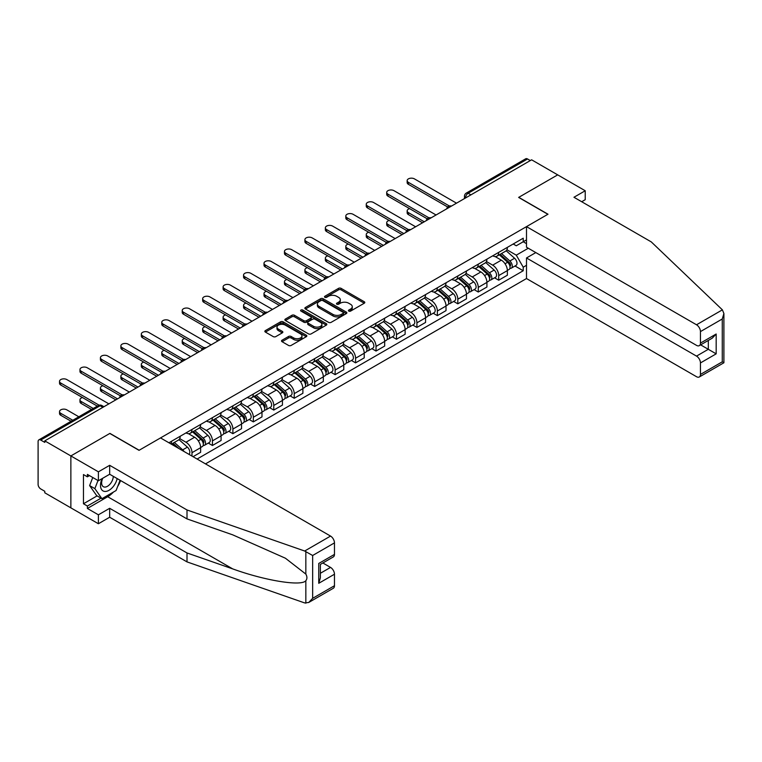<?xml version="1.0" encoding="UTF-8"?>
<svg xmlns="http://www.w3.org/2000/svg" width="762" height="762" viewBox="0 0 762 762"><rect width="100%" height="100%" fill="white"/><g stroke="black" fill="none" stroke-linecap="round" stroke-linejoin="round"><path stroke-width="1.14" d="M348.796 311.106A1.276 0.733 0 0 0 350.596 311.106L364.265 303.219A1.819 1.048 0 0 0 364.798 302.476A1.819 1.048 0 0 0 364.265 301.733L341.109 288.36A1.819 1.048 0 0 0 338.538 288.36L324.869 296.256A1.276 0.733 0 0 0 324.488 296.77A1.276 0.733 0 0 0 324.869 297.294A1.276 0.733 0 0 0 326.669 297.294L328.432 296.275A5.82 3.362 0 0 1 336.671 296.275L338.595 297.38A5.82 3.362 0 0 1 340.309 299.761A5.82 3.362 0 0 1 338.595 302.143L336.833 303.162A1.276 0.733 0 0 0 336.461 303.676A1.276 0.733 0 0 0 336.833 304.2A1.276 0.733 0 0 0 338.633 304.2L340.404 303.181A5.82 3.362 0 0 1 348.634 303.181L350.568 304.295A5.82 3.362 0 0 1 352.273 306.667A5.82 3.362 0 0 1 350.568 309.048L348.796 310.067A1.276 0.733 0 0 0 348.425 310.591A1.276 0.733 0 0 0 348.796 311.106L348.796 310.067M282.054 340.204A1.819 1.048 0 0 0 281.521 340.947A1.819 1.048 0 0 0 282.054 341.69L288.55 345.443A1.819 1.048 0 0 0 291.122 345.443L306.305 336.68A1.819 1.048 0 0 0 306.838 335.937A1.819 1.048 0 0 0 306.305 335.194L283.15 321.821A1.819 1.048 0 0 0 280.568 321.821L265.386 330.594A1.819 1.048 0 0 0 264.852 331.337A1.819 1.048 0 0 0 265.386 332.08L273.234 336.604A1.819 1.048 0 0 0 275.815 336.604L282.311 332.851A1.819 1.048 0 0 0 282.845 332.108A1.819 1.048 0 0 0 282.311 331.365L278.416 329.127A4.867 2.81 0 0 1 276.987 327.136A4.867 2.81 0 0 1 279.997 324.536A4.867 2.81 0 0 1 285.302 325.145L300.552 333.947A4.867 2.81 0 0 1 301.971 335.937A4.867 2.81 0 0 1 298.971 338.538A4.867 2.81 0 0 1 293.665 337.928L291.122 336.461A1.819 1.048 0 0 0 288.55 336.461L282.054 340.204L282.054 341.69M44.787 440.874L531.619 159.81L557.698 174.869L518.636 197.415L547.868 214.293L139.16 450.256L109.928 433.378L70.866 455.933L44.787 440.874L44.787 442.389L40.719 440.045A3.705 2.143 -120 0 0 38.872 439.855A3.705 2.143 -120 0 0 38.1 441.56L38.1 484.394A3.705 2.143 -120 0 0 40.719 488.928L44.787 491.28L44.787 492.795L70.866 507.854L70.866 455.933L70.866 507.854L98.393 523.742L98.393 514.817L109.671 508.302L109.671 517.236L98.393 523.742M328.565 322.345A1.819 1.048 0 0 0 331.137 322.345L346.319 313.582A1.819 1.048 0 0 0 346.853 312.839A1.819 1.048 0 0 0 346.319 312.096L323.164 298.723A1.819 1.048 0 0 0 320.583 298.723L305.4 307.486A1.819 1.048 0 0 0 304.867 308.229A1.819 1.048 0 0 0 305.4 308.972L328.565 322.345M301.476 311.382A1.276 0.733 0 0 1 302.771 311.563L302.771 310.048L326.307 323.64A1.819 1.048 0 0 1 326.841 324.383A1.819 1.048 0 0 1 326.307 325.126L311.134 333.899A1.819 1.048 0 0 1 308.553 333.899L285.398 320.526L291.894 316.802L291.894 315.287L285.398 319.04A1.819 1.048 0 0 0 284.864 319.783A1.819 1.048 0 0 0 285.398 320.526L285.398 319.04M291.894 316.802A1.819 1.048 0 0 1 294.465 316.802L294.465 315.287A1.819 1.048 0 0 0 291.894 315.287M294.465 315.287L303.857 320.707A1.819 1.048 0 0 0 306.429 320.707L310.744 318.221A1.819 1.048 0 0 0 311.277 317.478A1.819 1.048 0 0 0 310.744 316.735L300.961 311.087A1.276 0.733 0 0 1 300.59 310.572A1.276 0.733 0 0 1 301.381 309.886A1.276 0.733 0 0 1 302.771 310.048M205.492 463.877L526.504 278.549L696.516 376.704A5.563 3.21 -120 0 0 699.297 376.98A5.563 3.21 -120 0 0 700.449 374.428L700.449 362.931A5.563 3.21 -120 0 0 696.516 356.111L708.308 349.301L716.175 353.844L700.449 362.931M470.926 194.843L468.173 193.253A3.705 2.143 60 0 0 466.315 193.072L525.694 158.791A3.705 2.143 60 0 1 527.552 158.972L468.173 193.253A3.705 2.143 120 0 0 465.553 197.796L465.553 197.949M530.304 160.563L527.552 158.972M498.71 252.365A8.525 4.924 60 0 1 496.948 256.184L505.597 251.193A8.525 4.924 -120 0 0 507.368 247.364M486.432 261.547L492.681 265.147A8.525 4.924 60 0 1 498.71 275.596L507.368 270.596A8.525 4.924 -120 0 0 501.339 260.156L495.148 256.584M507.368 270.596L507.368 275.215L498.71 280.206L494.567 277.816M496.948 256.184A8.525 4.924 60 0 1 492.747 255.803M498.71 275.596L498.71 280.206M478.269 264.166A8.525 4.924 60 0 1 476.498 267.995L485.156 262.995A8.525 4.924 -120 0 0 486.918 259.175M474.116 289.617L478.269 292.017L486.918 287.017L486.918 282.407A8.525 4.924 -120 0 0 480.889 271.958L474.697 268.386M476.498 267.995A8.525 4.924 60 0 1 472.307 267.605M465.992 273.348L472.24 276.958A8.525 4.924 60 0 1 478.269 287.398L478.269 292.017M457.819 275.968A8.525 4.924 60 0 1 456.047 279.797L464.706 274.806A8.525 4.924 -120 0 0 466.468 270.977M453.666 301.428L457.819 303.819L466.468 298.828L466.468 294.208A8.525 4.924 -120 0 0 460.438 283.769L454.247 280.187M456.047 279.797A8.525 4.924 60 0 1 451.856 279.416M445.541 285.15L451.79 288.76A8.525 4.924 60 0 1 457.819 299.209L457.819 303.819M437.369 287.779A8.525 4.924 60 0 1 435.607 291.608L444.256 286.607A8.525 4.924 -120 0 0 446.018 282.788M433.226 313.23L437.369 315.63L446.018 310.629L446.018 306.019A8.525 4.924 -120 0 0 439.988 295.57L433.797 291.998M435.607 291.608A8.525 4.924 60 0 1 431.406 291.217M425.091 296.961L431.34 300.571A8.525 4.924 60 0 1 437.369 311.01L437.369 315.63M416.919 299.58A8.525 4.924 60 0 1 415.157 303.409L423.805 298.418A8.525 4.924 -120 0 0 425.567 294.589M412.775 325.041L416.919 327.431L425.567 322.44L425.567 317.821A8.525 4.924 -120 0 0 419.538 307.381L413.347 303.8M415.157 303.409A8.525 4.924 60 0 1 410.956 303.028M404.641 308.762L410.889 312.372A8.525 4.924 60 0 1 416.919 322.821L416.919 327.431M396.469 311.391A8.525 4.924 60 0 1 394.706 315.22L403.355 310.22A8.525 4.924 -120 0 0 405.127 306.391M392.325 336.842L396.469 339.242L405.127 334.242L405.127 329.632A8.525 4.924 -120 0 0 399.098 319.183L392.906 315.611M394.706 315.22A8.525 4.924 60 0 1 390.506 314.83M384.191 320.573L390.439 324.183A8.525 4.924 60 0 1 396.469 334.623L396.469 339.242M376.028 323.193A8.525 4.924 60 0 1 374.256 327.022L382.905 322.031A8.525 4.924 -120 0 0 384.677 318.202M371.875 348.653L376.028 351.044L384.677 346.053L384.677 341.433A8.525 4.924 -120 0 0 378.647 330.994L372.456 327.412M374.256 327.022A8.525 4.924 60 0 1 370.056 326.641M363.75 332.375L369.999 335.985A8.525 4.924 60 0 1 376.028 346.424L376.028 351.044M355.578 335.004A8.525 4.924 60 0 1 353.806 338.833L362.464 333.832A8.525 4.924 -120 0 0 364.226 330.003M351.425 360.455L355.578 362.855L364.226 357.854L364.226 353.244A8.525 4.924 -120 0 0 358.197 342.795L352.006 339.223M353.806 338.833A8.525 4.924 60 0 1 349.615 338.442M343.3 344.186L349.548 347.786A8.525 4.924 60 0 1 355.578 358.235L355.578 362.855M335.128 346.805A8.525 4.924 60 0 1 333.365 350.634L342.014 345.643A8.525 4.924 -120 0 0 343.776 341.814M330.975 372.266L335.128 374.656L343.776 369.665L343.776 365.046A8.525 4.924 -120 0 0 337.747 354.606L331.556 351.025M333.365 350.634A8.525 4.924 60 0 1 329.165 350.253M322.85 355.987L329.098 359.597A8.525 4.924 60 0 1 335.128 370.037L335.128 374.656M314.677 358.616A8.525 4.924 60 0 1 312.915 362.445L321.564 357.445A8.525 4.924 -120 0 0 323.326 353.616M310.534 384.067L314.677 386.467L323.326 381.467L323.326 376.847A8.525 4.924 -120 0 0 317.297 366.408L311.106 362.836M312.915 362.445A8.525 4.924 60 0 1 308.715 362.055M302.4 367.798L308.648 371.399A8.525 4.924 60 0 1 314.677 381.848L314.677 386.467M294.227 370.418A8.525 4.924 60 0 1 292.465 374.247L301.114 369.256A8.525 4.924 -120 0 0 302.885 365.427M290.084 395.878L294.227 398.269L302.885 393.278L302.885 388.658A8.525 4.924 -120 0 0 296.856 378.209L290.655 374.637M292.465 374.247A8.525 4.924 60 0 1 288.265 373.866M281.95 379.6L288.198 383.21A8.525 4.924 60 0 1 294.227 393.649L294.227 398.269M273.777 382.229A8.525 4.924 60 0 1 272.015 386.048L280.664 381.057A8.525 4.924 -120 0 0 282.435 377.228M269.634 407.68L273.777 410.07L282.435 405.079L282.435 400.46A8.525 4.924 -120 0 0 276.406 390.02L270.215 386.448M272.015 386.048A8.525 4.924 60 0 1 267.814 385.667M261.499 391.411L267.748 395.011A8.525 4.924 60 0 1 273.777 405.46L273.777 410.07M253.336 394.03A8.525 4.924 60 0 1 251.565 397.859L260.213 392.859A8.525 4.924 -120 0 0 261.985 389.039M249.184 419.481L253.336 421.881L261.985 416.881L261.985 412.271A8.525 4.924 -120 0 0 255.956 401.822L249.765 398.25M251.565 397.859A8.525 4.924 60 0 1 247.374 397.469M241.059 403.212L247.307 406.822A8.525 4.924 60 0 1 253.336 417.262L253.336 421.881M232.886 405.832A8.525 4.924 60 0 1 231.115 409.661L239.773 404.67A8.525 4.924 -120 0 0 241.535 400.841M228.733 431.292L232.886 433.683L241.535 428.692L241.535 424.072A8.525 4.924 -120 0 0 235.506 413.633L229.314 410.051M231.115 409.661A8.525 4.924 60 0 1 226.924 409.28M220.609 415.014L226.857 418.624A8.525 4.924 60 0 1 232.886 429.073L232.886 433.683M212.436 417.643A8.525 4.924 60 0 1 210.674 421.472L219.323 416.471A8.525 4.924 -120 0 0 221.085 412.652M208.293 443.093L212.436 445.494L221.085 440.493L221.085 435.883A8.525 4.924 -120 0 0 215.055 425.434L208.864 421.862M210.674 421.472A8.525 4.924 60 0 1 206.473 421.081M200.158 426.825L206.407 430.435A8.525 4.924 60 0 1 212.436 440.874L212.436 445.494M191.986 429.444A8.525 4.924 60 0 1 190.224 433.273L198.872 428.282A8.525 4.924 -120 0 0 200.635 424.453M193.034 456.695L200.635 452.304L200.635 447.685A8.525 4.924 -120 0 0 194.605 437.245L188.414 433.664M190.224 433.273A8.525 4.924 60 0 1 186.023 432.892M179.708 438.626L185.957 442.236A8.525 4.924 60 0 1 191.986 452.685L191.986 456.086M171.345 444.17L178.422 440.084A8.525 4.924 -120 0 0 180.194 436.255M171.536 441.255A8.525 4.924 60 0 1 170.907 443.913M526.504 243.659L523.227 241.764L516.284 245.774L513.197 244.002M506.882 249.736L516.284 255.165L528.276 248.241M526.504 265.3L523.227 267.195L516.284 255.165M197.101 459.038L523.227 270.748L523.227 267.195M526.504 239.878L523.227 241.764L523.227 238.211L168.916 442.77M515.017 266.014L523.227 270.748M349.301 311.287L350.568 310.563A5.82 3.362 0 0 0 352.273 308.181L352.273 306.667M340.309 299.761L340.309 301.276A5.82 3.362 0 0 1 338.595 303.657L337.337 304.381M364.246 303.228L341.109 289.874A1.819 1.048 0 0 0 338.538 289.874L325.374 297.475M346.291 313.592L323.164 300.238A1.819 1.048 0 0 0 320.583 300.238L305.429 308.991L305.4 307.486M343.1 313.353A1.276 0.733 0 0 0 343.472 312.839A1.276 0.733 0 0 0 343.1 312.315L322.774 300.58A1.276 0.733 0 0 0 320.973 300.58L319.107 301.657A5.82 3.362 0 0 0 317.402 304.028A5.82 3.362 0 0 0 319.107 306.41L333.004 314.43A5.82 3.362 0 0 0 341.233 314.43L343.1 313.353L343.1 314.868A1.276 0.733 0 0 0 343.472 314.354L343.472 312.839M317.402 304.028L317.402 305.543A5.82 3.362 0 0 0 319.107 307.924L319.107 306.41M343.1 314.868L341.233 315.944A5.82 3.362 0 0 1 333.004 315.944L319.107 307.924M294.465 316.802L303.857 322.221A1.819 1.048 0 0 0 306.429 322.221L310.744 319.735A1.819 1.048 0 0 0 311.277 318.992L311.277 317.478M302.771 311.563L326.288 325.145M313.611 326.336A4.867 2.81 0 0 0 318.907 326.946A4.867 2.81 0 0 0 321.916 324.345A4.867 2.81 0 0 0 320.488 322.364L315.116 319.259A1.819 1.048 0 0 0 312.544 319.259L308.239 321.745A1.819 1.048 0 0 0 307.705 322.488A1.819 1.048 0 0 0 308.239 323.231L313.611 326.336L313.611 327.851A4.867 2.81 0 0 0 318.907 328.46A4.867 2.81 0 0 0 321.916 325.86L321.916 324.345M307.705 322.488L307.705 324.002A1.819 1.048 0 0 0 308.239 324.745L308.239 323.231M313.611 327.851L308.239 324.745M301.971 335.937L301.971 337.452A4.867 2.81 0 0 1 298.971 340.052A4.867 2.81 0 0 1 293.665 339.442L291.122 337.976A1.819 1.048 0 0 0 288.55 337.976L282.073 341.709M276.987 327.136L276.987 328.651A4.867 2.81 0 0 0 278.416 330.632L278.416 329.127M282.283 332.87L278.416 330.632M306.276 336.699L283.15 323.336A1.819 1.048 0 0 0 280.568 323.336L265.414 332.089M499.31 254.832L507.635 262.261A4.639 2.677 60 0 1 509.092 269.424L507.368 270.424M499.529 255.022L503.444 257.289M409.642 208.655A4.267 2.457 -0 0 0 407.156 210.893A4.267 2.457 -0 0 0 408.403 212.627L424.263 221.79M500.148 254.346L509.416 262.614A2.229 1.286 60 0 1 510.121 266.052A2.229 1.286 60 0 1 509.911 266.138M501.529 253.536L509.864 260.975A4.639 2.677 60 0 1 511.321 268.138A4.639 2.677 60 0 1 509.921 268.291M506.178 250.755L514.588 258.251A4.639 2.677 60 0 1 516.036 265.414L511.321 268.138M422.558 222.771L408.403 214.598A4.267 2.457 180 0 1 407.156 212.855L407.156 210.893M447.694 207.007L408.403 184.328A4.267 2.457 180 0 1 407.156 182.585L407.156 180.613A4.267 2.457 -0 0 0 408.403 182.356L449.389 206.016M456.505 203.168L414.433 178.88A4.267 2.457 -0 0 0 409.785 178.346A4.267 2.457 -0 0 0 407.156 180.613M478.86 266.633L487.194 274.072A4.639 2.677 60 0 1 488.642 281.235L486.918 282.235M479.079 266.833L483.003 269.091M389.192 220.456A4.267 2.457 -0 0 0 386.705 222.695A4.267 2.457 -0 0 0 387.953 224.438L403.812 233.591M479.698 266.148L488.966 274.425A2.229 1.286 60 0 1 489.671 277.863A2.229 1.286 60 0 1 489.461 277.94M481.089 265.347L489.414 272.786A4.639 2.677 60 0 1 490.871 279.949A4.639 2.677 60 0 1 489.471 280.102M485.727 262.557L494.138 270.053A4.639 2.677 60 0 1 495.595 277.225L490.871 279.949M402.107 234.572L387.953 226.4A4.267 2.457 180 0 1 386.705 224.666L386.705 222.695M458.41 278.435L466.744 285.874A4.639 2.677 60 0 1 468.192 293.037L466.468 294.037M458.629 278.635L462.553 280.902M368.741 232.267A4.267 2.457 -0 0 0 366.255 234.505A4.267 2.457 -0 0 0 367.503 236.239L383.362 245.402M459.248 277.949L468.525 286.226A2.229 1.286 60 0 1 469.221 289.665A2.229 1.286 60 0 1 469.021 289.75M460.639 277.149L468.973 284.588A4.639 2.677 60 0 1 470.421 291.751A4.639 2.677 60 0 1 469.021 291.903M465.287 274.368L473.688 281.864A4.639 2.677 60 0 1 475.145 289.027L470.421 291.751M381.657 246.383L367.503 238.211A4.267 2.457 180 0 1 366.255 236.468L366.255 234.505M722.386 309.848L723.9 313.515L722.271 318.992L700.449 331.594A5.563 3.21 -120 0 0 696.516 324.783L722.386 309.848L651.291 241.916L573.957 197.263L585.226 190.757L557.698 174.869L518.77 197.339L548.002 214.217L526.504 226.628L696.516 324.783M585.226 190.757L585.226 199.692L581.692 201.73M526.504 278.549L526.504 257.966L696.516 356.111M526.504 226.628L526.504 247.212L696.516 345.367A5.563 3.21 -120 0 0 699.297 345.643A5.563 3.21 -120 0 0 700.449 343.1L700.449 331.594M535.81 252.584L526.504 257.966M700.63 344.872L708.308 349.301L708.308 340.443M700.449 343.1L716.175 334.013L712.241 338.166L699.297 345.643M700.449 374.428L722.271 361.826L723.1 362.302M109.671 508.302L187.004 552.955L187.004 561.889L304.667 602.933L308.715 602.475L312.649 598.322L334.47 585.721A5.563 3.21 60 0 1 333.318 588.274L308.715 602.475M187.004 552.955L232.715 568.9C265.186 580.701 301.571 586.559 305.838 580.682C307.267 578.891 307.267 576.691 305.838 574.091L285.417 558.222L232.715 534.848L187.004 518.903L109.671 474.25L98.393 480.755L87.382 474.402L87.382 476.822L83.458 474.555L83.458 503.768L87.382 506.035L101.022 498.167M187.004 561.889L109.671 517.236M334.47 542.887L312.649 555.488L304.667 551.021L187.004 509.969L109.671 465.315L98.393 471.83L70.866 455.933L109.804 433.454L139.027 450.332L160.525 437.921L330.537 536.077A5.563 3.21 60 0 1 334.47 542.887L334.47 554.393A5.563 3.21 60 0 1 333.318 556.936L320.373 564.413L320.373 577.825L318.745 583.301L318.745 563.47C320.859 564.699 320.859 564.699 318.745 563.47L334.47 554.393M98.393 471.83L98.393 480.755M113.481 492.023A20.85 12.04 -60 0 1 107.699 496.729L87.382 508.454L98.393 514.817M87.382 508.454L87.382 506.035M109.671 465.315L109.671 474.25M187.004 509.969L187.004 518.903M320.373 573.281L330.537 567.414A5.563 3.21 60 0 1 334.47 574.224L334.47 585.721M330.537 567.414L322.859 562.975M120.587 480.555A20.85 12.04 -60 0 1 117.624 486.566M89.487 475.612L87.382 476.822M83.458 503.768L97.088 495.891M102.146 478.593A12.049 6.953 120 0 0 100.498 485.375A12.049 6.953 120 0 0 107.775 490.909A12.049 6.953 120 0 0 117.177 478.584M102.794 478.222A8.249 4.763 120 0 0 101.632 482.927A8.249 4.763 120 0 0 103.337 486.699A8.249 4.763 120 0 0 109.633 484.556A8.249 4.763 120 0 0 113.29 476.345M120.072 480.26L116.091 490.518L101.937 498.691L96.698 495.662L89.621 485.594L92.764 477.507M101.937 498.691L94.859 488.623L98.003 480.527M89.621 485.594L94.859 488.623M427.244 218.818L387.953 196.129A4.267 2.457 180 0 1 386.705 194.386L386.705 192.424A4.267 2.457 -0 0 0 387.953 194.167L428.939 217.827M436.055 214.979L393.983 190.681A4.267 2.457 -0 0 0 389.334 190.148A4.267 2.457 -0 0 0 386.705 192.424M406.794 230.619L367.503 207.94A4.267 2.457 180 0 1 366.255 206.197L366.255 204.226A4.267 2.457 -0 0 0 367.503 205.969L408.489 229.629M415.614 226.781L373.532 202.492A4.267 2.457 -0 0 0 368.884 201.959A4.267 2.457 -0 0 0 366.255 204.226M437.959 290.246L446.294 297.675A4.639 2.677 60 0 1 447.751 304.848L446.018 305.848M438.179 290.446L442.103 292.703M348.291 244.069A4.267 2.457 -0 0 0 345.805 246.307A4.267 2.457 -0 0 0 347.053 248.05L362.912 257.204M438.798 289.76L448.075 298.037A2.229 1.286 60 0 1 448.77 301.476A2.229 1.286 60 0 1 448.57 301.552M440.188 288.96L448.523 296.389A4.639 2.677 60 0 1 449.98 303.562A4.639 2.677 60 0 1 448.58 303.705M444.837 286.169L453.238 293.665A4.639 2.677 60 0 1 454.695 300.838L449.98 303.562M361.207 258.185L347.053 250.012A4.267 2.457 180 0 1 345.805 248.279L345.805 246.307M417.509 302.047L425.844 309.486A4.639 2.677 60 0 1 427.301 316.649L425.567 317.649M417.728 302.247L421.653 304.514M327.841 255.88A4.267 2.457 -0 0 0 325.355 258.108A4.267 2.457 -0 0 0 326.603 259.852L342.471 269.005M418.357 301.562L427.625 309.839A2.229 1.286 60 0 1 428.32 313.277A2.229 1.286 60 0 1 428.12 313.363M419.738 300.761L428.073 308.2A4.639 2.677 60 0 1 429.53 315.363A4.639 2.677 60 0 1 428.13 315.516M424.386 297.971L432.787 305.476A4.639 2.677 60 0 1 434.245 312.639L429.53 315.363M340.766 269.996L326.603 261.823A4.267 2.457 180 0 1 325.355 260.08L325.355 258.108M397.059 313.858L405.394 321.288A4.639 2.677 60 0 1 406.851 328.46L405.117 329.46M397.288 314.049L401.203 316.316M307.4 267.681A4.267 2.457 -0 0 0 304.905 269.919A4.267 2.457 -0 0 0 306.162 271.663L322.021 280.816M397.907 313.373L407.175 321.64A2.229 1.286 60 0 1 407.87 325.088A2.229 1.286 60 0 1 407.67 325.164M399.288 312.572L407.622 320.002A4.639 2.677 60 0 1 409.08 327.174A4.639 2.677 60 0 1 407.68 327.317M403.936 309.782L412.347 317.278A4.639 2.677 60 0 1 413.795 324.45L409.08 327.174M320.316 281.797L306.162 273.625A4.267 2.457 180 0 1 304.905 271.882L304.905 269.919M386.353 242.43L347.053 219.742A4.267 2.457 180 0 1 345.805 217.999L345.805 216.037A4.267 2.457 -0 0 0 347.053 217.78L388.039 241.44M395.164 238.582L353.082 214.293A4.267 2.457 -0 0 0 348.434 213.76A4.267 2.457 -0 0 0 345.805 216.037M365.903 254.232L326.603 231.553A4.267 2.457 180 0 1 325.355 229.81L325.355 227.838A4.267 2.457 -0 0 0 326.603 229.581L367.589 253.241M374.714 250.393L332.632 226.104A4.267 2.457 -0 0 0 327.993 225.571A4.267 2.457 -0 0 0 325.355 227.838M345.453 266.043L306.162 243.354A4.267 2.457 180 0 1 304.905 241.611L304.905 239.649A4.267 2.457 -0 0 0 306.162 241.383L347.148 265.052M354.263 262.195L312.191 237.906A4.267 2.457 -0 0 0 307.543 237.373A4.267 2.457 -0 0 0 304.905 239.649M376.618 325.66L384.943 333.099A4.639 2.677 60 0 1 386.401 340.262L384.677 341.262M376.838 325.86L380.762 328.127M286.95 279.483A4.267 2.457 -0 0 0 284.464 281.721A4.267 2.457 -0 0 0 285.712 283.464L301.571 292.618M377.457 325.174L386.725 333.451A2.229 1.286 60 0 1 387.429 336.89A2.229 1.286 60 0 1 387.22 336.966M378.847 324.374L387.172 331.813A4.639 2.677 60 0 1 388.63 338.976A4.639 2.677 60 0 1 387.229 339.128M383.486 321.583L391.897 329.089A4.639 2.677 60 0 1 393.354 336.252L388.63 338.976M299.866 293.608L285.712 285.436A4.267 2.457 180 0 1 284.464 283.693L284.464 281.721M325.003 277.844L285.712 255.165A4.267 2.457 180 0 1 284.464 253.422L284.464 251.45A4.267 2.457 -0 0 0 285.712 253.194L326.698 276.854M333.813 274.006L291.741 249.707A4.267 2.457 -0 0 0 287.093 249.174A4.267 2.457 -0 0 0 284.464 251.45M356.168 337.471L364.503 344.9A4.639 2.677 60 0 1 365.95 352.073L364.226 353.063M356.387 337.661L360.312 339.928M266.5 291.294A4.267 2.457 -0 0 0 264.014 293.532A4.267 2.457 -0 0 0 265.262 295.275L281.121 304.429M357.007 336.985L366.274 345.253A2.229 1.286 60 0 1 366.979 348.691A2.229 1.286 60 0 1 366.779 348.777M358.397 336.185L366.732 343.614A4.639 2.677 60 0 1 368.179 350.787A4.639 2.677 60 0 1 366.779 350.93M363.045 333.394L371.446 340.89A4.639 2.677 60 0 1 372.904 348.063L368.179 350.787M279.416 305.41L265.262 297.237A4.267 2.457 180 0 1 264.014 295.494L264.014 293.532M304.552 289.655L265.262 266.967A4.267 2.457 180 0 1 264.014 265.224L264.014 263.261A4.267 2.457 -0 0 0 265.262 264.995L306.248 288.665M313.363 285.807L271.291 261.518A4.267 2.457 -0 0 0 266.643 260.985A4.267 2.457 -0 0 0 264.014 263.261M335.718 349.272L344.053 356.711A4.639 2.677 60 0 1 345.51 363.874L343.776 364.874M335.937 349.472L339.862 351.739M246.05 303.095A4.267 2.457 -0 0 0 243.564 305.333A4.267 2.457 -0 0 0 244.812 307.076L260.671 316.23M336.556 348.786L345.834 357.064A2.229 1.286 60 0 1 346.529 360.502A2.229 1.286 60 0 1 346.329 360.578M337.947 347.986L346.281 355.425A4.639 2.677 60 0 1 347.729 362.588A4.639 2.677 60 0 1 346.339 362.741M342.595 345.196L350.996 352.701A4.639 2.677 60 0 1 352.454 359.864L347.729 362.588M258.966 317.221L244.812 309.048A4.267 2.457 180 0 1 243.564 307.305L243.564 305.333M284.102 301.457L244.812 278.768A4.267 2.457 180 0 1 243.564 277.035L243.564 275.063A4.267 2.457 -0 0 0 244.812 276.806L285.798 300.466M292.922 297.618L250.841 273.32A4.267 2.457 -0 0 0 246.193 272.786A4.267 2.457 -0 0 0 243.564 275.063M315.268 361.083L323.602 368.513A4.639 2.677 60 0 1 325.06 375.685L323.326 376.676M315.487 361.274L319.411 363.541M225.6 314.906A4.267 2.457 -0 0 0 223.114 317.144A4.267 2.457 -0 0 0 224.361 318.878L240.22 328.041M316.106 360.597L325.384 368.865A2.229 1.286 60 0 1 326.079 372.304A2.229 1.286 60 0 1 325.879 372.389M317.497 359.797L325.831 367.227A4.639 2.677 60 0 1 327.289 374.399A4.639 2.677 60 0 1 325.888 374.542M322.145 357.007L330.546 364.503A4.639 2.677 60 0 1 332.003 371.666L327.289 374.399M238.525 329.022L224.361 320.85A4.267 2.457 180 0 1 223.114 319.107L223.114 317.144M263.662 313.268L224.361 290.579A4.267 2.457 180 0 1 223.114 288.836L223.114 286.874A4.267 2.457 -0 0 0 224.361 288.608L265.347 312.277M272.472 309.42L230.391 285.131A4.267 2.457 -0 0 0 225.752 284.597A4.267 2.457 -0 0 0 223.114 286.874M294.818 372.885L303.152 380.324A4.639 2.677 60 0 1 304.61 387.487L302.876 388.487M295.046 373.085L298.961 375.342M205.149 326.707A4.267 2.457 -0 0 0 202.663 328.946A4.267 2.457 -0 0 0 203.911 330.689L219.78 339.842M295.666 372.399L304.933 380.676A2.229 1.286 60 0 1 305.629 384.115A2.229 1.286 60 0 1 305.429 384.191M297.047 371.599L305.381 379.038A4.639 2.677 60 0 1 306.838 386.201A4.639 2.677 60 0 1 305.438 386.353M301.695 368.808L310.105 376.314A4.639 2.677 60 0 1 311.553 383.477L306.838 386.201M218.075 340.833L203.911 332.651A4.267 2.457 180 0 1 202.663 330.918L202.663 328.946M243.211 325.069L203.911 302.381A4.267 2.457 180 0 1 202.663 300.647L202.663 298.675A4.267 2.457 -0 0 0 203.911 300.418L244.897 324.079M252.022 321.231L209.95 296.932A4.267 2.457 -0 0 0 205.302 296.399A4.267 2.457 -0 0 0 202.663 298.675M274.377 384.696L282.702 392.125A4.639 2.677 60 0 1 284.159 399.288L282.435 400.288M274.596 384.886L278.511 387.153M184.709 338.518A4.267 2.457 -0 0 0 182.223 340.757A4.267 2.457 -0 0 0 183.471 342.49L199.33 351.653M275.215 384.21L284.483 392.478A2.229 1.286 60 0 1 285.188 395.916A2.229 1.286 60 0 1 284.978 396.002M276.596 383.4L284.931 390.839A4.639 2.677 60 0 1 286.388 398.002A4.639 2.677 60 0 1 284.988 398.155M281.245 380.619L289.655 388.115A4.639 2.677 60 0 1 291.103 395.278L286.388 398.002M197.625 352.635L183.471 344.462A4.267 2.457 180 0 1 182.223 342.719L182.223 340.757M222.761 336.871L183.471 314.192A4.267 2.457 180 0 1 182.223 312.449L182.223 310.477A4.267 2.457 -0 0 0 183.471 312.22L224.457 335.88M231.572 333.032L189.5 308.743A4.267 2.457 -0 0 0 184.852 308.21A4.267 2.457 -0 0 0 182.223 310.477M253.927 396.497L262.261 403.936A4.639 2.677 60 0 1 263.709 411.099L261.985 412.099M254.146 396.697L258.07 398.955M164.259 350.32A4.267 2.457 -0 0 0 161.773 352.558A4.267 2.457 -0 0 0 163.02 354.301L178.88 363.455M254.765 396.011L264.033 404.289A2.229 1.286 60 0 1 264.738 407.727A2.229 1.286 60 0 1 264.528 407.803M256.156 395.211L264.481 402.65A4.639 2.677 60 0 1 265.938 409.813A4.639 2.677 60 0 1 264.538 409.956M260.795 392.42L269.205 399.917A4.639 2.677 60 0 1 270.662 407.089L265.938 409.813M177.175 364.436L163.02 356.264A4.267 2.457 180 0 1 161.773 354.53L161.773 352.558M202.311 348.682L163.02 325.993A4.267 2.457 180 0 1 161.773 324.25L161.773 322.288A4.267 2.457 -0 0 0 163.02 324.031L204.006 347.691M211.122 344.843L169.05 320.545A4.267 2.457 -0 0 0 164.401 320.011A4.267 2.457 -0 0 0 161.773 322.288M233.477 408.299L241.811 415.738A4.639 2.677 60 0 1 243.259 422.9L241.535 423.901M233.696 408.499L237.62 410.766M143.808 362.131A4.267 2.457 -0 0 0 141.322 364.369A4.267 2.457 -0 0 0 142.57 366.103L158.429 375.266M234.315 407.813L243.592 416.09A2.229 1.286 60 0 1 244.288 419.529A2.229 1.286 60 0 1 244.088 419.614M235.706 407.013L244.04 414.452A4.639 2.677 60 0 1 245.488 421.615A4.639 2.677 60 0 1 244.088 421.767M240.354 404.231L248.755 411.728A4.639 2.677 60 0 1 250.212 418.89L245.488 421.615M156.724 376.247L142.57 368.075A4.267 2.457 180 0 1 141.322 366.332L141.322 364.369M181.861 360.483L142.57 337.804A4.267 2.457 180 0 1 141.322 336.061L141.322 334.089A4.267 2.457 -0 0 0 142.57 335.832L183.556 359.493M190.681 356.645L148.6 332.356A4.267 2.457 -0 0 0 143.951 331.822A4.267 2.457 -0 0 0 141.322 334.089M213.027 420.11L221.361 427.539A4.639 2.677 60 0 1 222.818 434.711L221.085 435.712M213.246 420.31L217.17 422.567M123.358 373.932A4.267 2.457 -0 0 0 120.872 376.171A4.267 2.457 -0 0 0 122.12 377.914L137.979 387.067M213.865 419.624L223.142 427.901A2.229 1.286 60 0 1 223.838 431.34A2.229 1.286 60 0 1 223.637 431.416M215.255 418.824L223.59 426.253A4.639 2.677 60 0 1 225.047 433.426A4.639 2.677 60 0 1 223.647 433.568M219.904 416.033L228.305 423.529A4.639 2.677 60 0 1 229.762 430.701L225.047 433.426M136.274 388.048L122.12 379.876A4.267 2.457 180 0 1 120.872 378.142L120.872 376.171M161.42 372.294L122.12 349.606A4.267 2.457 180 0 1 120.872 347.863L120.872 345.9A4.267 2.457 -0 0 0 122.12 347.643L163.106 371.304M170.231 368.446L128.149 344.157A4.267 2.457 -0 0 0 123.501 343.624A4.267 2.457 -0 0 0 120.872 345.9M192.576 431.911L200.911 439.35A4.639 2.677 60 0 1 202.368 446.513L200.635 447.513M192.796 432.111L196.72 434.378M102.908 385.743A4.267 2.457 -0 0 0 100.422 387.972A4.267 2.457 -0 0 0 101.67 389.715L117.539 398.869M193.424 431.425L202.692 439.703A2.229 1.286 60 0 1 203.387 443.141A2.229 1.286 60 0 1 203.187 443.227M194.805 430.625L203.14 438.064A4.639 2.677 60 0 1 204.597 445.227A4.639 2.677 60 0 1 203.197 445.379M199.454 427.834L207.855 435.34A4.639 2.677 60 0 1 209.312 442.503L204.597 445.227M115.834 399.86L101.67 391.687A4.267 2.457 180 0 1 100.422 389.944L100.422 387.972M140.97 384.096L101.67 361.417A4.267 2.457 180 0 1 100.422 359.674L100.422 357.702A4.267 2.457 -0 0 0 101.67 359.445L142.656 383.105M149.781 380.257L107.699 355.968A4.267 2.457 -0 0 0 103.061 355.435A4.267 2.457 -0 0 0 100.422 357.702M172.126 443.722L174.993 446.275M172.355 443.913L176.27 446.18M82.458 397.545A4.267 2.457 -0 0 0 79.972 399.783A4.267 2.457 -0 0 0 81.229 401.526L93.25 408.461M178.918 448.542L172.974 443.236M174.355 442.436L182.69 449.866A4.639 2.677 60 0 1 184.033 451.495M179.003 439.645L187.414 447.142A4.639 2.677 60 0 1 188.89 454.295M91.545 409.451L81.229 403.489A4.267 2.457 180 0 1 79.972 401.745L79.972 399.783M120.52 395.907L81.229 373.218A4.267 2.457 180 0 1 79.972 371.475L79.972 369.513A4.267 2.457 -0 0 0 81.229 371.246L122.215 394.916M129.33 392.059L87.259 367.77A4.267 2.457 -0 0 0 82.61 367.236A4.267 2.457 -0 0 0 79.972 369.513M78.829 416.785L66.808 409.851A4.267 2.457 -0 0 0 62.16 409.318A4.267 2.457 -0 0 0 59.531 411.585A4.267 2.457 -0 0 0 60.779 413.328L72.8 420.272M71.095 421.253L60.779 415.3A4.267 2.457 180 0 1 59.531 413.556L59.531 411.585M97.307 406.117L60.779 385.029A4.267 2.457 180 0 1 59.531 383.286L59.531 381.314A4.267 2.457 -0 0 0 60.779 383.057L99.146 405.203M108.88 403.87L66.808 379.571A4.267 2.457 -0 0 0 62.16 379.038A4.267 2.457 -0 0 0 59.531 381.314M465.687 197.872L465.553 197.796A3.705 2.143 0 0 1 464.468 196.282L464.468 198.577M191.986 452.685L200.635 447.685M212.436 440.874L221.085 435.883M232.886 429.073L241.535 424.072M253.336 417.262L261.985 412.271M273.777 405.46L282.435 400.46M294.227 393.649L302.885 388.658M314.677 381.848L323.326 376.847M335.128 370.037L343.776 365.046M355.578 358.235L364.226 353.244M376.028 346.424L384.677 341.433M396.469 334.623L405.127 329.632M416.919 322.821L425.567 317.821M437.369 311.01L446.018 306.019M457.819 299.209L466.468 294.208M478.269 287.398L486.918 282.407M185.957 442.236L194.605 437.245M206.407 430.435L215.055 425.434M226.857 418.624L235.506 413.633M247.307 406.822L255.956 401.822M267.748 395.011L276.406 390.02M288.198 383.21L296.856 378.209M308.648 371.399L317.297 366.408M329.098 359.597L337.747 354.606M349.548 347.786L358.197 342.795M369.999 335.985L378.647 330.994M390.439 324.183L399.098 319.183M410.889 312.372L419.538 307.381M431.34 300.571L439.988 295.57M451.79 288.76L460.438 283.769M472.24 276.958L480.889 271.958M492.681 265.147L501.339 260.156M451.161 206.254A3.705 2.143 120 0 0 449.523 207.197M430.721 218.056A3.705 2.143 120 0 0 429.082 219.008M410.27 229.867A3.705 2.143 120 0 0 408.632 230.81M389.82 241.668A3.705 2.143 120 0 0 388.182 242.621M369.37 253.479A3.705 2.143 120 0 0 367.732 254.422M348.92 265.281A3.705 2.143 120 0 0 347.282 266.224M328.47 277.092A3.705 2.143 120 0 0 326.841 278.035M308.029 288.893A3.705 2.143 120 0 0 306.391 289.836M287.579 300.704A3.705 2.143 120 0 0 285.94 301.647M267.129 312.506A3.705 2.143 120 0 0 265.49 313.449M246.678 324.307A3.705 2.143 120 0 0 245.04 325.26M226.228 336.118A3.705 2.143 120 0 0 224.59 337.061M205.788 347.92A3.705 2.143 120 0 0 204.149 348.872M185.337 359.731A3.705 2.143 120 0 0 183.699 360.674M164.887 371.532A3.705 2.143 120 0 0 163.249 372.485M144.437 383.343A3.705 2.143 120 0 0 142.799 384.286M123.987 395.145A3.705 2.143 120 0 0 122.349 396.088M102.851 407.346L100.098 405.755L40.719 440.045M103.937 406.727L101.956 405.575A3.705 2.143 120 0 0 100.098 405.755A3.705 2.143 60 0 0 98.25 405.575L38.872 439.855M350.568 310.563L350.568 309.048M336.833 304.2L336.833 303.162M338.595 303.657L338.595 302.143M324.869 297.294L324.869 296.256M338.538 289.874L338.538 288.36M341.109 289.874L341.109 288.36M364.265 303.219L364.265 301.733M320.583 300.238L320.583 298.723M323.164 300.238L323.164 298.723M346.319 313.582L346.319 312.096M333.004 315.944L333.004 314.43M341.233 315.944L341.233 314.43M303.857 322.221L303.857 320.707M306.429 322.221L306.429 320.707M310.744 319.735L310.744 318.221M326.307 325.126L326.307 323.64M288.55 337.976L288.55 336.461M291.122 337.976L291.122 336.461M293.665 339.442L293.665 337.928M282.311 332.851L282.311 331.365M265.386 332.08L265.386 330.594M280.568 323.336L280.568 321.821M283.15 323.336L283.15 321.821M306.305 336.68L306.305 335.194M507.635 262.261L505.044 263.766M510.578 265.033L509.74 265.519M514.588 258.251L509.864 260.975M408.403 214.598L408.403 212.627M408.403 182.356L408.403 184.328M487.194 274.072L484.594 275.568M490.128 276.844L489.29 277.32M494.138 270.053L489.414 272.786M387.953 226.4L387.953 224.438M466.744 285.874L464.144 287.379M469.678 288.646L468.849 289.131M473.688 281.864L468.973 284.588M367.503 238.211L367.503 236.239M722.271 361.826L722.271 318.992M716.175 334.013L716.175 353.844M305.838 603.209L305.838 580.682M305.838 574.091L305.838 551.555M312.649 555.488L312.649 598.322M334.47 574.224L318.745 583.301M304.667 551.021L330.537 536.077M107.699 496.729L232.715 568.9M387.953 194.167L387.953 196.129M367.503 205.969L367.503 207.94M446.294 297.675L443.694 299.18M449.228 300.457L448.399 300.933M453.238 293.665L448.523 296.389M347.053 250.012L347.053 248.05M425.844 309.486L423.243 310.982M428.787 312.258L427.949 312.744M432.787 305.476L428.073 308.2M326.603 261.823L326.603 259.852M405.394 321.288L402.793 322.793M408.337 324.069L407.499 324.545M412.347 317.278L407.622 320.002M306.162 273.625L306.162 271.663M347.053 217.78L347.053 219.742M326.603 229.581L326.603 231.553M306.162 241.383L306.162 243.354M384.943 333.099L382.353 334.594M387.887 335.871L387.048 336.356M391.897 329.089L387.172 331.813M285.712 285.436L285.712 283.464M285.712 253.194L285.712 255.165M364.503 344.9L361.902 346.405M367.436 347.682L366.598 348.158M371.446 340.89L366.732 343.614M265.262 297.237L265.262 295.275M265.262 264.995L265.262 266.967M344.053 356.711L341.452 358.207M346.986 359.483L346.158 359.969M350.996 352.701L346.281 355.425M244.812 309.048L244.812 307.076M244.812 276.806L244.812 278.768M323.602 368.513L321.002 370.018M326.546 371.285L325.707 371.77M330.546 364.503L325.831 367.227M224.361 320.85L224.361 318.878M224.361 288.608L224.361 290.579M303.152 380.324L300.552 381.819M306.095 383.096L305.257 383.581M310.105 376.314L305.381 379.038M203.911 332.651L203.911 330.689M203.911 300.418L203.911 302.381M282.702 392.125L280.111 393.63M285.645 394.897L284.807 395.383M289.655 388.115L284.931 390.839M183.471 344.462L183.471 342.49M183.471 312.22L183.471 314.192M262.261 403.936L259.661 405.432M265.195 406.708L264.357 407.184M269.205 399.917L264.481 402.65M163.02 356.264L163.02 354.301M163.02 324.031L163.02 325.993M241.811 415.738L239.211 417.243M244.745 418.509L243.916 418.995M248.755 411.728L244.04 414.452M142.57 368.075L142.57 366.103M142.57 335.832L142.57 337.804M221.361 427.539L218.761 429.044M224.295 430.32L223.466 430.797M228.305 423.529L223.59 426.253M122.12 379.876L122.12 377.914M122.12 347.643L122.12 349.606M200.911 439.35L198.31 440.846M203.854 442.122L203.016 442.608M207.855 435.34L203.14 438.064M101.67 391.687L101.67 389.715M101.67 359.445L101.67 361.417M187.414 447.142L182.69 449.866M81.229 403.489L81.229 401.526M81.229 371.246L81.229 373.218M60.779 415.3L60.779 413.328M60.779 383.057L60.779 385.029M451.475 206.073A3.705 3.705 0 0 0 446.723 208.817M431.035 217.875A3.705 3.705 0 0 0 426.272 220.628M410.585 229.686A3.705 3.705 0 0 0 405.822 232.429M390.134 241.487A3.705 3.705 0 0 0 385.382 244.24M369.684 253.298A3.705 3.705 0 0 0 364.931 256.042M349.234 265.1A3.705 3.705 0 0 0 344.481 267.843M328.784 276.911A3.705 3.705 0 0 0 324.031 279.654M308.343 288.712A3.705 3.705 0 0 0 303.581 291.455M287.893 300.514A3.705 3.705 0 0 0 283.131 303.266M267.443 312.325A3.705 3.705 0 0 0 262.69 315.068M246.993 324.126A3.705 3.705 0 0 0 242.24 326.879M226.543 335.937A3.705 3.705 0 0 0 221.79 338.68M206.102 347.739A3.705 3.705 0 0 0 201.339 350.491M185.652 359.55A3.705 3.705 0 0 0 180.889 362.293M165.202 371.351A3.705 3.705 0 0 0 160.449 374.104M144.751 383.162A3.705 3.705 0 0 0 139.998 385.905M124.301 394.964A3.705 3.705 0 0 0 119.548 397.707M101.956 405.575A3.705 3.705 0 0 0 98.25 405.575M466.315 193.072A3.705 3.705 0 0 0 464.468 196.282M723.9 313.515L723.9 362.769L699.297 376.98"/></g></svg>
